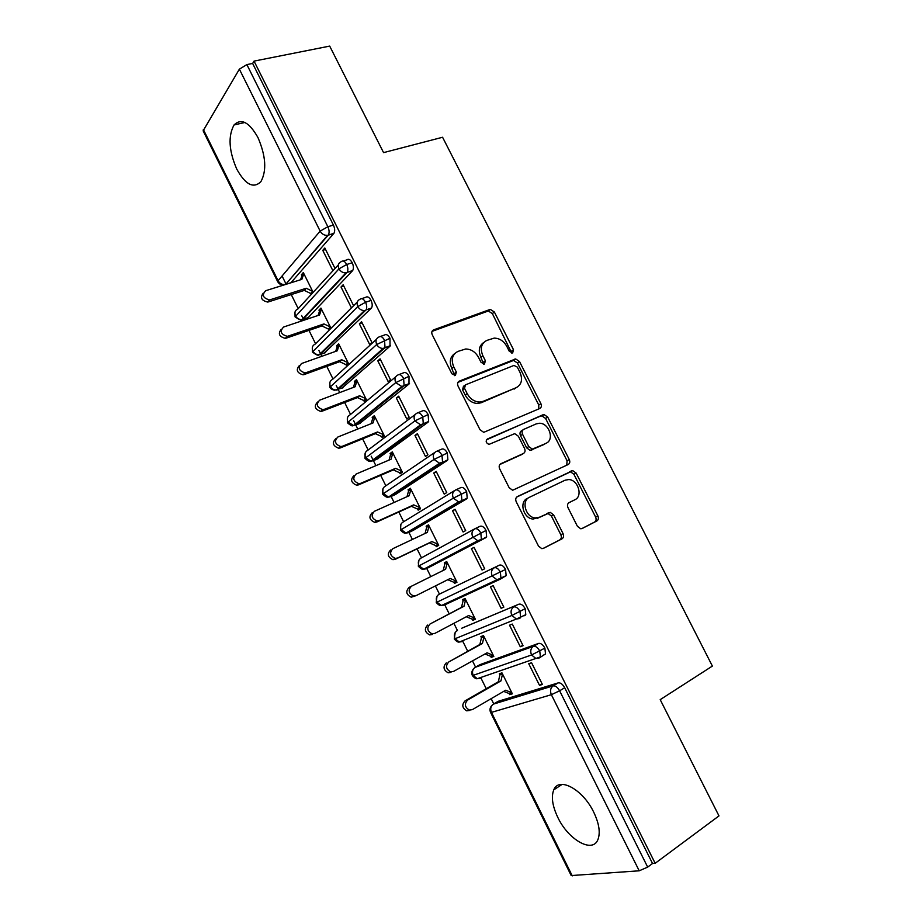 <?xml version="1.0" encoding="UTF-8"?>
<svg xmlns="http://www.w3.org/2000/svg" width="922" height="922" viewBox="0 0 922 922"><rect width="100%" height="100%" fill="white"/><g stroke="black" fill="none" stroke-linecap="round" stroke-linejoin="round"><path stroke-width="1.38" d="M512.655 352.976L513.485 349.668L494.342 311.982L490.285 309.377L433.605 329.88C431.773 330.814 431.312 332.427 432.234 334.721L451.872 373.779L455.399 375.485L456.332 372.039L453.785 366.979C450.823 359.615 452.229 354.417 458.004 351.386L465.691 348.989C471.165 349.127 475.441 351.927 478.53 357.379L481.053 362.358L484.488 364.052L485.364 360.675L482.851 355.708C479.913 348.458 481.238 343.364 486.816 340.425L494.146 338.12C499.505 338.213 503.735 340.979 506.823 346.407L509.301 351.305L512.655 352.976M511.745 353.103L492.36 313.595L488.303 311.002L432.015 331.39M454.627 375.634L451.838 368.5L453.785 366.979M483.635 364.19L480.858 357.229L482.851 355.708M557.822 817.434C552.393 805.989 551.045 796.804 553.776 789.854C558.824 776.439 582.808 789.232 593.71 812.155C599.139 823.565 600.533 832.716 597.917 839.619C592.535 853.749 568.217 839.677 557.822 817.434M236.77 169.129C228.863 150.828 227.953 136.087 234.061 124.943C241.241 117.912 249.217 122.13 257.976 137.585C265.87 156.002 266.85 170.697 260.891 181.669C253.504 188.906 245.459 184.723 236.77 169.129M577.414 526.301L580.641 528.755L582.208 528.479L596.845 520.976C598.47 519.858 598.816 518.164 597.859 515.871L576.146 473.09L572.746 470.612L517.438 496.543C515.675 497.661 515.271 499.401 516.228 501.764L538.529 546.135L541.767 548.625L543.496 548.336L561.947 538.874C563.653 537.71 564.022 535.97 563.065 533.619L553.603 514.879L550.284 512.39L539.566 517.184L535.29 517.922C525.632 517.461 520.999 500.692 529.528 497.246L565.013 480.235L568.713 479.555C578.082 479.682 583.188 496.232 574.89 499.747L569.105 502.605C567.433 503.7 567.076 505.406 568.021 507.722L577.414 526.301M254.046 61.117L655.162 863.292L718.987 815.901L660.198 699.648L712.383 666.076L442.572 137.251L383.564 152.626L329.696 46.1L254.046 61.117L252.628 63.445L246.877 64.598L327.852 226.72L333.43 225.095L252.628 63.445M539.762 408.504C541.433 407.512 541.813 405.899 540.891 403.652L519.489 361.505L515.64 358.935L459.363 381.097C457.554 382.077 457.116 383.736 458.038 386.041L480.016 429.744L483.727 432.337L539.762 408.504M547.714 417.09L569.266 459.548C570.211 461.818 569.854 463.478 568.194 464.527L512.632 490.262L509.163 487.715L499.666 468.837C498.721 466.486 499.136 464.769 500.911 463.697L523.373 453.52C525.102 452.472 525.494 450.789 524.549 448.484L518.348 436.21L514.718 433.651L489.029 444.381C485.952 443.033 485.398 441.246 487.346 439.01L544.095 414.566L547.714 417.09L545.57 418.438L567.065 460.793L569.266 459.548M203.324 129.449L278.087 280.703L277.718 281.752L203.128 130.82L239.374 69.162L246.877 64.598M655.162 863.292L652.534 863.499L647.67 867.106L639.211 870.806L571.202 875.566L490.585 712.452L491.461 712.383L572.274 875.888M493.754 703.889L491.172 698.669M486.24 688.711L480.696 677.509M475.556 667.125L472.49 660.901M467.673 651.163L462.51 640.732M457.45 630.521L453.889 623.33M449.187 613.81L444.416 604.152M439.437 594.102L435.391 585.931M430.781 576.607L426.413 567.779M421.492 557.833L417.067 548.878M412.399 539.451L408.907 532.397M408.884 532.351L408.515 531.591M403.629 521.725L398.834 512.021M394.097 502.455L391.124 496.439M391.089 496.37L390.698 495.587M385.845 485.779L380.682 475.337M375.899 465.656L373.422 460.654M373.364 460.551L371.186 456.148M368.155 450.017L362.623 438.837M357.771 429.03L355.8 425.042M355.731 424.904L353.668 420.732M350.544 414.416L344.655 402.511M339.745 392.576L338.259 389.591M338.178 389.418L336.23 385.488M333.015 378.988L326.768 366.357M321.801 356.307L320.81 354.302M320.706 354.106L318.885 350.406M315.566 343.722L308.974 330.387M303.937 320.211L303.43 319.185M303.315 318.954L301.609 315.497M298.209 308.616L291.26 294.579M286.016 283.976L282.074 276.001M313.134 292.355L303.315 272.555L301.39 274.744L303.396 274.122M325.57 249.493L322.758 250.346L324.821 247.995L335.032 268.486M322.758 250.346L332.934 270.78M301.39 274.744L301.92 275.805L300.549 279.769M301.92 275.805L303.834 273.615L301.863 279.354L265.72 290.695C261.629 295.017 262.897 298.094 269.558 299.915L268.348 301.909L304.329 290.395L310.691 293.496L311.175 294.487M652.534 863.499L564.69 687.754L559.619 690.797L647.67 867.106M558.236 682.868L498.168 701.308L493.305 704.154L553.165 685.876L558.236 682.868C560.518 682.58 562.662 684.205 564.69 687.754M333.43 225.095C334.905 228.46 335.066 231.203 333.925 233.324L290.868 282.812M497.557 701.665L498.168 701.308M479.578 664.877L475.107 667.367L533.412 646.31L538.529 643.418C540.753 643.037 542.874 644.593 544.879 648.12L545.513 653.952L542.539 655.657M538.529 643.418L480.016 664.624M509.682 694.646L512.367 693.817L501.96 672.864L499.321 673.763L499.874 674.881L498.341 681.75L465.022 700.904L467.604 700.075C464.169 703.947 464.757 707.266 469.333 710.055L472.318 709.64L505.636 690.244L511.802 692.687L509.128 693.528L509.682 694.646L512.079 693.24M539.52 685.369L542.413 684.47L531.579 662.745L528.732 663.713L539.52 685.369L542.101 683.847M461.692 628.262L518.925 604.175C521.091 603.691 523.177 605.201 525.171 608.693L525.782 614.697L524.699 615.735M518.925 604.175L461.945 628.124M491.207 657.398L493.812 656.441L483.462 635.581L480.892 636.606L481.445 637.724L479.866 644.478L448.795 661.927C445.303 665.811 445.925 669.118 450.651 671.85L453.486 671.447L487.07 652.811L493.258 655.323L490.654 656.28L491.207 657.398L493.616 656.038M520.273 646.737L523.085 645.711L512.298 624.079L509.532 625.185L520.273 646.737L522.866 645.273M499.413 565.14L438.976 594.333L499.413 565.14C501.533 564.552 503.585 565.993 505.556 569.462L506.155 575.651L500.127 579.235M449.256 602.504L447.885 602.55M472.813 620.322L475.349 619.238L465.057 598.482L462.556 599.634L463.098 600.741L461.484 607.391L430.078 623.975C426.517 627.882 427.186 631.167 432.084 633.84L434.746 633.449L468.595 615.55L474.795 618.12L472.26 619.204L472.813 620.322L475.245 619.019M501.119 608.301L503.85 607.137L493.132 585.62L490.435 586.853L501.119 608.301L503.735 606.895M474.934 528.744L480.005 526.301C482.079 525.621 484.085 526.992 486.055 530.438L486.632 536.8L485.721 537.733L426.321 568.747L485.721 537.733M430.666 566.477L429.422 566.189M447.769 579.708L453.958 582.312L454.511 583.419L456.978 582.22L446.732 561.567L444.3 562.835L444.842 563.941L443.194 570.453M482.056 570.05L484.718 568.759L474.046 547.357L471.43 548.717L482.056 570.05L484.695 568.713M455.837 489.87L460.7 487.657C462.717 486.874 464.7 488.199 466.647 491.61L467.2 498.168L466.394 499.033L413.217 530.38M412.157 530.415L411.177 530M426.679 527.315L429.053 525.932L427.347 532.386L392.922 548.636C389.234 552.589 390.006 555.839 395.261 558.386L397.543 558.017L395.227 559.32L429.514 542.92L435.749 545.605L436.29 546.7L438.699 545.386L428.5 524.825L426.137 526.22L426.679 527.315L425.054 533.481M463.098 531.994L465.691 530.576L455.065 509.278L452.518 510.765L463.098 531.994M436.844 451.204L441.5 449.21C443.459 448.334 445.395 449.59 447.331 452.979L447.873 459.744L447.158 460.527L395.273 494.607M393.959 494.469L393.118 493.996M408.596 490.861L410.901 489.363L409.161 495.713L374.482 511.249C370.725 515.237 371.566 518.464 376.994 520.93L379.08 520.573L376.833 522.002L411.373 506.328L417.631 509.071L418.173 510.166L420.513 508.725L410.359 488.268L408.054 489.778L408.596 490.861L406.994 496.693M444.231 494.134L446.744 492.579L436.187 471.384L433.709 473.009L444.231 494.134M417.931 412.756L422.38 410.947C424.293 409.99 426.206 411.189 428.119 414.543L428.638 421.515L428.015 422.218L377.398 458.983M375.934 458.672L375.196 458.165M390.605 454.592L392.841 452.979L391.066 459.225L356.134 474.035C352.319 478.069 353.218 481.272 358.842 483.658L360.709 483.324L358.531 484.868L393.325 469.909L399.595 472.709L400.125 473.793L402.407 472.237L392.299 451.884L390.064 453.509L390.605 454.592L389.038 460.078M425.457 456.459L427.9 454.777L417.389 433.697L414.981 435.438L425.457 456.459M399.122 374.505L403.375 372.891C405.219 371.843 407.109 372.984 409.011 376.303L408.976 384.094L359.626 423.521M372.695 418.496L374.874 416.756L373.053 422.91L337.878 437.005C333.995 441.085 334.963 444.277 340.794 446.559L342.431 446.248L340.322 447.919L375.358 433.663L381.639 436.521L382.181 437.604L384.382 435.933L374.332 415.672L372.165 417.412L372.695 418.496L371.163 423.659M406.775 418.968L409.149 417.17L398.696 396.183L396.356 398.05L406.775 418.968M380.406 336.472L384.451 335.032C386.26 333.879 388.104 334.963 389.994 338.27L390.029 346.176L341.924 388.208M354.878 382.561L356.987 380.717L355.12 386.756L319.704 400.16C315.762 404.297 316.811 407.455 322.838 409.633L324.244 409.356L322.193 411.154L357.471 397.589L363.775 400.505L364.305 401.589L366.449 399.791L356.445 379.634L354.336 381.489L354.878 382.561L353.38 387.424M388.185 381.662L390.49 379.737L380.083 358.854L377.813 360.848L388.185 381.662M361.77 298.636L365.631 297.345C367.382 296.123 369.192 297.138 371.07 300.411C372.407 303.522 372.557 306.058 371.52 308.017L324.325 353.057M336.611 345.738L339.181 344.828L337.291 350.786L301.621 363.498C297.622 367.694 298.74 370.817 304.986 372.891L306.139 372.649L304.156 374.562L339.676 361.689L345.992 364.663L346.522 365.734L348.608 363.833L338.651 343.768L336.611 345.738L337.141 346.81L335.677 351.363M369.687 344.54L371.923 342.5L361.574 321.72L359.373 323.841L369.687 344.54M343.226 261.007L346.903 259.866C348.597 258.54 350.383 259.508 352.25 262.758C353.61 265.962 353.76 268.567 352.677 270.572L308.202 317.594L306.796 318.067M330.848 328.048L320.937 308.075L318.954 310.161L319.485 311.221L318.067 315.474M319.485 311.221L321.467 309.147L319.531 314.99L283.63 327.01C279.573 331.263 280.772 334.363 287.226 336.311L288.125 336.115L286.212 338.144L321.962 325.95L328.301 328.993L328.831 330.064M353.46 305.436L343.145 284.771L341.013 287.007L351.282 307.602M352.25 262.758L346.707 264.487L338.973 268.844L295.086 316.88C299.915 320.084 302.266 320.971 302.116 319.542L308.202 317.594M318.954 310.161L321.225 309.4M341.013 287.007L343.814 286.097M359.373 323.841L362.15 322.873M354.336 381.489L356.895 380.532M377.813 360.848L380.579 359.834M372.165 417.412L374.701 416.398M396.356 398.05L399.088 396.979M390.064 453.509L392.588 452.448M414.981 435.438L417.701 434.308M408.054 489.778L410.555 488.66M433.709 473.009L436.394 471.822M426.137 526.22L428.615 525.056M452.518 510.765L455.191 509.52M444.3 562.835L446.767 561.625M454.511 583.419L456.966 582.174M471.43 548.717L474.081 547.414M371.07 300.411L365.573 302.266L357.794 306.577L312.431 351.997L312.374 347.202M389.994 338.27L376.706 344.505L329.869 387.275C330.376 388.611 331.943 389.591 334.571 390.225L342.972 387.816M409.011 376.303L395.722 382.63L347.398 422.725M428.119 414.543L414.831 420.939L364.997 458.338L365.193 453.036M447.331 452.979L434.032 459.444L382.688 494.123L382.987 488.625M466.647 491.61L453.336 498.145L400.448 530.081L400.886 524.353M486.055 530.438L418.311 566.212L418.888 560.23M505.556 569.462L436.244 602.515L436.982 596.269M525.171 608.693L511.86 615.47L455.065 638.75L454.269 638.981L455.191 632.469M544.879 648.12L531.556 654.977L472.387 675.63C471.349 673.175 471.73 670.905 473.516 668.83M483.727 342.488C479.048 345.762 478.092 350.683 480.858 357.229M454.765 353.552C450.051 356.952 449.072 361.943 451.838 368.5M538.759 408.93L538.771 405.035L517.426 362.991L513.589 360.433L457.946 382.365M517.311 367.094L513.957 365.435L465.437 384.866L464.527 388.323L467.212 393.671C470.151 398.915 474.242 401.704 479.475 402.038L483.174 401.335L516.205 387.678C521.656 384.578 522.901 379.438 519.95 372.281L517.311 367.094M464.642 385.454L463.455 386.33L462.544 389.787L464.527 388.323M516.654 387.471L481.157 402.764L477.458 403.467C472.225 403.133 468.157 400.355 465.218 395.123L462.544 389.787M566.765 465.207L567.065 460.793M499.897 464.481L521.794 454.477M486.413 439.863L542.954 414.785M546.078 443.24C554.744 439.898 549.086 422.968 539.439 423.267L536.27 423.878L523.765 429.364C522.048 430.39 521.656 432.038 522.59 434.343L528.779 446.582L532.328 449.118L545.294 443.713M523.097 429.79L521.656 430.701C519.95 431.727 519.559 433.375 520.481 435.668L522.59 434.343M543.922 444.531L530.196 450.409L526.658 447.873L520.481 435.668M545.57 418.438L541.963 415.926L540.822 416.145M574.89 499.747L568.701 502.847M527.361 498.422C518.844 501.868 523.466 518.59 533.1 519.051L539.566 517.184M542.897 548.555L559.712 539.935C561.406 538.782 561.775 537.042 560.818 534.702L551.391 516.009L548.071 513.531L537.376 518.314M581.632 528.698L594.552 522.071C596.188 520.953 596.522 519.259 595.577 516.977L573.922 474.3L570.534 471.834L516.677 497.073M268.348 301.909L267.703 302.059C261.456 300.618 259.969 297.645 263.254 293.138M270.192 299.754L306.265 288.252L312.639 291.364L310.691 293.496L312.673 292.85M304.329 290.395L306.265 288.252M286.212 338.144L285.313 338.351C279.147 336.68 277.799 333.649 281.279 329.258M288.125 336.115L323.956 323.922L330.318 326.976L328.301 328.993L330.733 328.163M321.962 325.95L323.956 323.922M304.156 374.562L303.004 374.805C296.93 372.903 295.732 369.814 299.396 365.538M306.139 372.649L341.739 359.764L348.078 362.761L345.992 364.663L348.562 363.729M339.676 361.689L341.739 359.764M337.141 346.81L339.181 344.84M322.193 411.154L320.798 411.431C314.805 409.287 313.745 406.153 317.629 402.004M324.244 409.356L359.603 395.78L365.919 398.719L363.775 400.505L366.322 399.526M357.471 397.589L359.603 395.78M340.322 447.919L338.685 448.23C332.877 445.96 331.908 442.779 335.781 438.711M342.431 446.248L377.547 431.969L383.852 434.838L381.639 436.521L384.163 435.484M375.358 433.663L377.547 431.969M358.531 484.868L356.664 485.203C351.063 482.84 350.153 479.636 353.967 475.614M360.709 483.324L395.573 468.33L401.865 471.142L399.595 472.709L402.096 471.626M393.325 469.909L395.573 468.33M376.833 522.002L374.758 522.359C369.342 519.904 368.5 516.689 372.258 512.701M379.08 520.573L413.701 504.876L419.959 507.63L417.631 509.071L420.121 507.93M411.373 506.328L413.701 504.876M395.227 559.32L392.945 559.689C387.713 557.153 386.94 553.915 390.628 549.973M397.543 558.017L431.911 541.583L438.157 544.28L435.749 545.605L438.227 544.418M429.514 542.92L431.911 541.583M416.099 595.635L411.235 597.202C406.187 594.598 405.473 591.336 409.08 587.429L411.454 586.219C407.835 590.138 408.55 593.411 413.621 596.027L416.099 595.635L450.201 578.486L456.436 581.114L453.958 582.312M444.842 563.941L447.285 562.674L445.626 569.243L411.454 586.219M432.291 634.509L429.629 634.901C424.754 632.227 424.085 628.954 427.635 625.07M465.541 599.473L463.098 600.741L465.61 599.6L463.985 606.273L430.078 623.975M466.325 616.76L472.26 619.204M461.484 607.391L463.985 606.273M450.962 672.38L448.138 672.783C443.413 670.052 442.802 666.756 446.283 662.895M483.866 636.399L481.445 637.724L484.015 636.699L482.437 643.475L448.795 661.927M484.96 653.975L490.654 656.28M479.866 644.478L482.437 643.475M469.724 710.436L466.739 710.85C462.176 708.073 461.599 704.765 465.022 700.904M502.283 673.509L499.874 674.881L502.525 673.982L500.98 680.874L467.604 700.075M503.689 691.385L509.128 693.528M498.341 681.75L500.98 680.874M511.433 351.19L513.485 349.668M454.373 373.548L456.332 372.039M483.358 362.185L485.364 360.675M277.718 281.752C279.412 284.529 281.867 285.451 285.105 284.518C282.097 284.817 279.758 283.55 278.087 280.703L320.153 231.122L239.374 69.162M285.578 284.472L327.61 235.329C324.44 235.571 321.962 234.176 320.153 231.122L327.852 226.72C329.327 230.085 329.5 232.84 328.37 234.972L285.659 284.379L290.937 282.731M639.211 870.806L551.368 694.692L491.461 712.383C490.078 708.857 490.688 706.114 493.305 704.154L492.463 704.788M559.619 690.797L551.368 694.692C549.858 690.901 550.457 687.962 553.165 685.876C555.447 685.599 557.591 687.236 559.619 690.797M333.752 233.543L327.61 235.329L333.925 233.324M352.423 270.895L347.156 272.324C348.228 270.319 348.078 267.703 346.707 264.487C344.84 261.226 343.065 260.258 341.37 261.583C338.386 262.908 337.59 265.329 338.973 268.844C340.714 271.667 343.053 273.004 346.015 272.854L302.116 319.542C299.304 319.75 297.103 318.539 295.489 315.912C294.21 312.616 294.994 310.322 297.841 309.02L338.386 264.833M283.365 284.564L284.207 284.898M352.677 270.572L347.156 272.324L302.946 319.346L301.298 319.761M371.174 308.444L366.046 309.884C367.071 307.925 366.91 305.378 365.573 302.266C363.694 298.982 361.885 297.956 360.145 299.177C357.171 300.572 356.399 303.038 357.794 306.577C359.442 309.285 361.678 310.61 364.524 310.553L319.208 354.728C316.523 354.832 314.414 353.622 312.881 351.109C311.601 347.79 312.374 345.45 315.197 344.09L357.333 301.978M371.52 308.017L366.046 309.884L320.326 354.474L325.547 352.619M390.029 346.176L383.126 348.447L385.027 347.629L384.532 340.23C382.642 336.922 380.798 335.827 379 336.968C376.061 338.42 375.3 340.933 376.706 344.505C378.262 347.11 380.406 348.424 383.126 348.447L336.392 390.064C333.822 390.087 331.805 388.888 330.364 386.468C329.073 383.126 329.822 380.751 332.623 379.334L376.441 339.308M390.467 345.646L385.027 347.629L337.786 389.764L336.276 390.098M408.976 384.094L401.831 386.525L404.101 385.569L403.594 378.389C401.681 375.047 399.802 373.906 397.958 374.954C395.042 376.476 394.305 379.034 395.722 382.63L401.831 386.525L353.668 425.561L347.928 421.988C346.614 418.634 347.363 416.225 350.141 414.75L395.711 376.821M409.506 383.483L404.101 385.569L355.327 425.226L360.467 423.175M428.015 422.218L420.651 424.788L423.279 423.717L422.749 416.744C420.824 413.379 418.911 412.169 417.021 413.125C414.128 414.716 413.402 417.32 414.831 420.939L420.651 424.788L371.036 461.219L365.573 457.692C364.259 454.316 364.985 451.861 367.74 450.328L415.142 414.543M428.638 421.515L423.279 423.717L372.949 460.85L378.066 458.707M447.158 460.527L439.575 463.247L442.56 462.072L441.995 455.295C440.059 451.895 438.123 450.628 436.175 451.492C433.305 453.151 432.591 455.802 434.032 459.444L439.575 463.247L388.508 497.05L383.298 493.558C381.973 490.158 382.688 487.669 385.431 486.067L434.735 452.472M441.834 462.856L390.651 496.647L395.734 494.399M466.394 499.033L458.603 501.891L461.922 500.611L461.357 494.042C459.398 490.619 457.427 489.294 455.422 490.066C452.575 491.783 451.884 494.48 453.336 498.145L458.603 501.891L406.06 533.031L401.105 529.597C399.779 526.174 400.471 523.638 403.191 521.99L454.477 490.642M467.2 498.168L461.922 500.611L408.446 532.616L413.482 530.265M486.632 536.8L480.5 540.292L477.757 540.741L481.399 539.37L480.8 532.985C478.841 529.539 476.824 528.145 474.772 528.825C471.949 530.623 471.28 533.365 472.744 537.053L477.757 540.741L423.717 569.197L419.003 565.808C417.666 562.362 418.346 559.781 421.043 558.075L474.369 529.044M506.155 575.651L497.016 579.777L492.244 576.158C490.769 572.447 491.426 569.646 494.215 567.791C496.324 567.203 498.376 568.655 500.358 572.136L500.969 578.336L499.978 579.316L497.016 579.777L441.465 605.524L444.289 605.062L499.597 579.489M525.782 614.697L516.389 619.019L511.86 615.47C510.362 611.724 511.007 608.889 513.761 606.953C515.928 606.469 518.014 607.978 520.008 611.482L520.642 617.498L519.559 618.535L516.389 619.019L459.317 642.023L462.337 641.551L460.723 641.458M318.747 354.843L319.208 354.728C318.505 355.95 316.246 355.039 312.431 351.985M354.013 425.538L353.668 425.561C352.561 424.731 353.714 428.177 347.387 422.725M371.935 461.15L371.036 461.219C369.941 462.072 367.936 461.115 364.997 458.338M389.937 496.9L388.508 497.05C387.344 497.788 385.396 496.82 382.676 494.123M447.873 459.744L441.845 462.856M408.031 532.789L406.06 533.031C404.896 533.7 403.029 532.72 400.448 530.081M438.976 594.333C436.302 596.108 435.633 598.724 436.993 602.193L441.465 605.524C440.313 606.031 438.572 605.028 436.244 602.515M426.206 568.805L423.717 569.197C422.53 569.773 420.72 568.77 418.311 566.212M454.269 638.981C456.471 641.447 458.153 642.461 459.317 642.023L455.065 638.75C453.693 635.258 454.35 632.596 457.001 630.763L456.632 630.982M442.595 604.993L444.289 605.062M545.513 653.952L539.232 657.962L535.878 658.458L540.407 656.879L539.762 651.036C537.757 647.509 535.636 645.93 533.412 646.31C530.68 648.316 530.058 651.209 531.556 654.977L535.878 658.458L477.273 678.696L473.217 675.48C471.845 671.965 472.479 669.268 475.107 667.367L474.484 667.793M478.967 678.108L480.466 678.2L477.273 678.696C476.109 679.065 474.484 678.039 472.387 675.642M432.141 331.136L433.605 329.88M487.565 311.152L489.547 309.538M492.36 313.595L494.342 311.982M458.188 381.985L459.363 381.097M512.655 360.617L514.707 359.119M517.426 362.991L519.489 361.505M538.771 405.035L540.891 403.652M465.218 395.123L467.212 393.671M481.157 402.764L483.174 401.335M514.13 389.107L516.205 387.678M500.335 464.043L500.911 463.697M521.253 454.811L523.373 453.52M526.658 447.873L528.779 446.582M531.498 450.167L533.642 448.876M546.527 513.796L548.728 512.667M551.391 516.009L553.603 514.879M560.818 534.702L563.065 533.619M559.712 539.935L561.947 538.874M569.197 472.076L571.41 470.865M573.922 474.3L576.146 473.09M595.577 516.977L597.859 515.871M594.552 522.071L596.845 520.976M553.776 789.854L562.132 784.38M234.061 124.943L244.883 122.476M294.959 312.224L295.063 316.834M329.892 382.33L329.857 387.24M347.502 417.608L347.375 422.702M491.945 705.365C489.951 707.474 489.501 709.836 490.585 712.452M488.303 311.002L490.285 309.377M513.589 360.433L515.64 358.935M477.458 403.467L479.475 402.038M530.196 450.409L532.328 449.118M541.963 415.926L544.095 414.566M533.1 519.051L535.29 517.922M548.071 513.531L550.284 512.39M570.534 471.834L572.746 470.612M267.703 302.059L269.558 299.915M285.313 338.351L287.226 336.311M303.004 374.805L304.986 372.891M320.798 411.431L322.838 409.633M338.685 448.23L340.794 446.559M356.664 485.203L358.842 483.658M374.758 522.359L376.994 520.93M392.945 559.689L395.261 558.386M411.235 597.202L413.621 596.027M429.629 634.901L432.084 633.84M448.138 672.783L450.651 671.85M466.739 710.85L469.333 710.055"/></g></svg>
